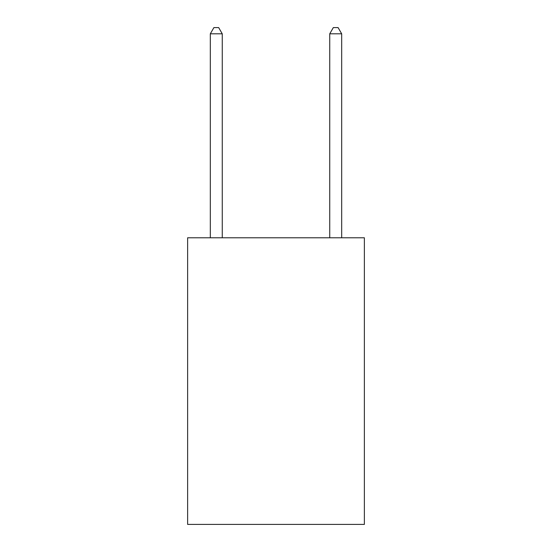 <?xml version="1.0" encoding="UTF-8"?>
<svg xmlns="http://www.w3.org/2000/svg" width="552" height="552" viewBox="0 0 552 552"><rect width="100%" height="100%" fill="white"/><g stroke="black" fill="none" stroke-linecap="round" stroke-linejoin="round"><path stroke-width="0.83" d="M364.375 237.788L364.375 524.4L187.625 524.4L187.625 237.788L364.375 237.788M222.263 237.788L222.263 33.81L210.319 33.81L210.319 237.788M210.319 33.81L213.9 27.6L218.675 27.6L222.263 33.81M341.681 237.788L341.681 33.81L329.737 33.81L329.737 237.788M329.737 33.81L333.325 27.6L338.1 27.6L341.681 33.81"/></g></svg>

